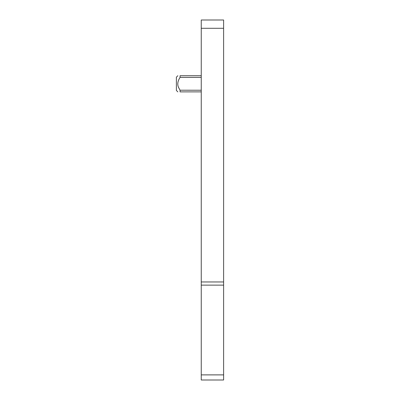 <?xml version="1.0" encoding="UTF-8"?>
<svg xmlns="http://www.w3.org/2000/svg" width="400" height="400" viewBox="0 0 400 400"><rect width="100%" height="100%" fill="white"/><g stroke="black" fill="none" stroke-linecap="round" stroke-linejoin="round"><path stroke-width="0.6" d="M178.71 87.665L178.96 88.22C177.08 85.035 177.45 81.42 180.075 77.38L180.075 75.725C177 75.725 177 75.725 180.075 75.725C177 75.725 177 75.725 180.075 75.725C177 75.725 177 75.725 180.075 75.725C177 75.725 177 75.725 180.075 75.725L201.245 75.725M178.96 88.22L180.075 90.225L180.075 91.885C177 91.885 177 91.885 180.075 91.885C177 91.885 177 91.885 180.075 91.885C177 91.885 177 91.885 180.075 91.885C177 91.885 177 91.885 180.075 91.885L201.245 91.885M223.615 281.96L223.615 380L201.245 380L201.245 20L223.615 20L223.615 281.96L201.245 281.96M180.065 90.205L201.245 90.225M177.835 75.725L176.385 77.175L176.385 90.435L177.835 91.885M223.615 374.885L201.245 374.885M223.615 285.13L201.245 285.13M223.615 28.285L201.245 28.285M201.245 77.38L180.075 77.38"/></g></svg>

